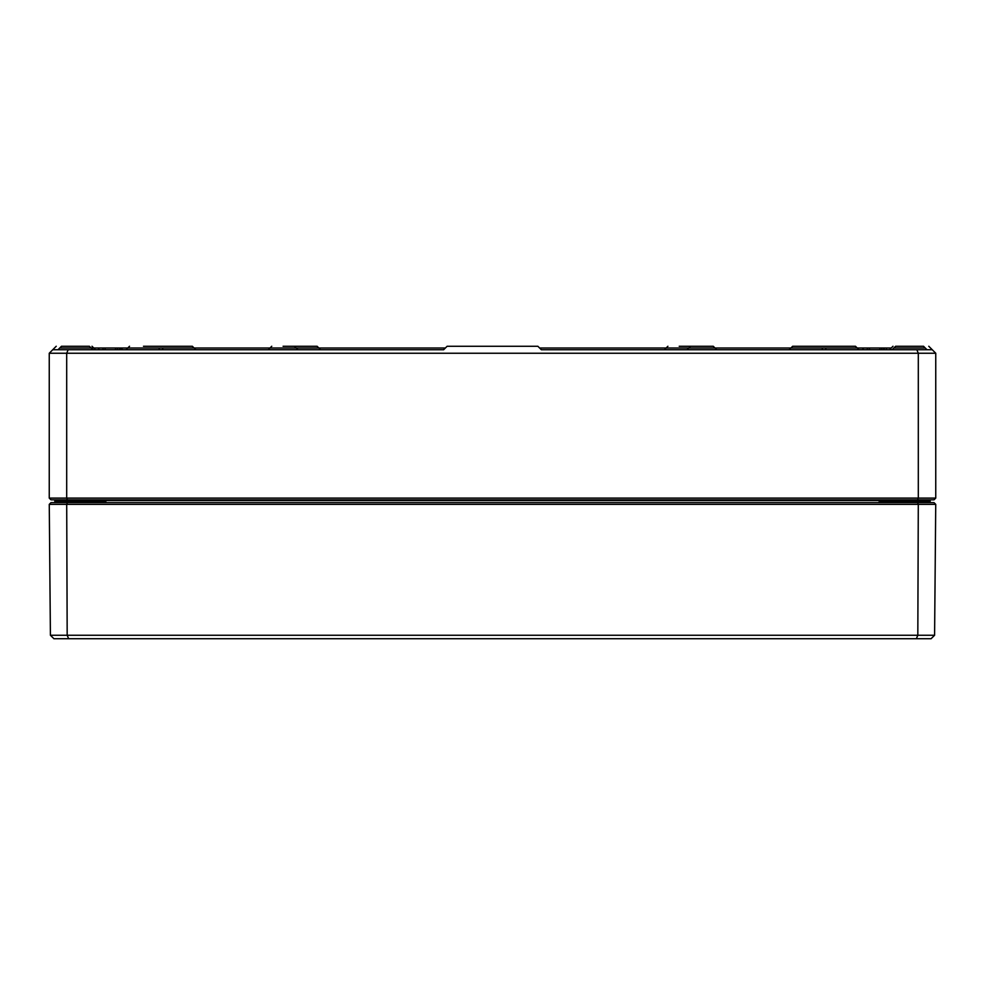 <?xml version="1.0" encoding="UTF-8"?>
<svg xmlns="http://www.w3.org/2000/svg" width="985" height="985" viewBox="0 0 985 985"><rect width="100%" height="100%" fill="white"/><g stroke="black" fill="none" stroke-linecap="round" stroke-linejoin="round"><path stroke-width="1.48" d="M49.262 504.369L935.738 504.369L934.002 502.621L50.998 502.621L49.262 504.369L50.407 635.251L53.929 638.736L931.071 638.736L934.593 635.251L50.407 635.251M916.358 638.736L917.823 635.251L918.291 504.369L917.577 502.621M68.642 638.736L67.177 635.251L66.709 504.369L67.423 502.621M935.738 504.369L934.593 635.251M98.795 349.749L98.795 348.013L105.518 348.013M95.483 349.749L91.999 346.264L93.747 348.013L91.125 348.013L98.611 348.013L98.648 349.749L98.611 348.013L99.46 348.013M119.887 349.749L119.887 348.013L194.082 348L192.346 346.264L143.49 346.264M119.333 349.749L119.887 348.013M115.565 349.749L115.565 348.013L119.333 348.013M121.881 349.749L121.881 348.013M120.859 349.749L120.859 348.013M145.238 349.749L122.041 349.749L122.041 348.013M121.931 349.749L121.931 348.013M833.655 349.749L862.958 349.749L862.958 348.013L869.841 348.013M927.02 349.749L923.524 346.264L895.624 346.264L893.875 348L925.272 348L893.875 348.013L892.127 349.749L886.389 349.749L886.377 348.013L891.253 348.013L893.001 346.264L889.517 349.749M884.21 349.749L884.21 348.013L886.389 348.013L886.389 349.749M869.435 349.749L869.435 348.013L884.21 348.013M879.913 349.749L879.913 348.013M539.62 348.013L825.812 348.013L825.812 349.749M822.315 348.013L822.315 349.749L541.368 349.749L916.85 349.749L918.303 353.246L935.75 353.246L932.266 349.749L916.85 349.749M105.087 349.749L105.087 348.013L115.565 348.013M825.812 348.013L857.221 348.013L855.472 346.264L792.654 346.264L790.918 348.013L862.958 348.013M541.368 349.749L537.872 346.264L447.128 346.264L443.632 349.749L162.685 349.749L162.685 348.013L445.38 348.013M159.188 349.749L159.188 348.013L162.685 348.013M883.643 349.749L883.643 348.013M863.106 349.749L863.106 348.013M68.15 349.749L52.734 349.749L49.25 353.246L918.303 353.246L918.303 498.09L66.697 498.09L66.697 353.246L68.15 349.749L443.632 349.749M56.231 346.264L52.734 349.749M928.769 346.264L932.266 349.749M664.395 349.749L666.143 348.013L714.987 348L713.251 346.264L679.219 346.264M268.265 349.749L271.749 346.264L270.013 348.013L318.857 348L317.108 346.264L283.089 346.264M789.17 349.749L792.654 346.264L824.063 346.264M929.458 502.621L930.16 501.931L929.458 502.621A0.702 0.702 0 0 0 930.16 501.931L930.16 502.621M884.567 502.621L879.039 501.931L880.959 502.621M929.988 502.621L930.16 501.931L879.039 501.931L879.039 502.621M54.138 499.826A0.702 0.702 0 0 1 54.84 500.528A0.702 0.702 0 0 0 54.138 499.826A0.702 0.702 0 0 1 54.84 500.528L54.84 501.931A0.702 0.702 0 0 0 55.542 502.621L54.84 501.931L55.012 502.621M104.053 502.621L105.961 501.931L100.433 502.621M55.542 502.621A0.702 0.702 0 0 1 54.84 501.931L54.84 502.621M54.84 500.528L930.16 500.528A0.702 0.702 0 0 1 930.862 499.826A0.702 0.702 0 0 0 930.16 500.528A0.702 0.702 0 0 1 930.862 499.826A0.702 0.702 0 0 0 930.16 500.528L930.16 501.931M917.577 499.826L934.002 499.826L935.75 498.09L918.303 498.09L917.577 499.826L67.423 499.826L66.697 498.09L49.25 498.09L49.25 353.246M49.25 498.09L50.998 499.826L67.423 499.826M92.873 349.749L89.376 346.264L61.476 346.264L59.728 348.013L91.125 348L59.728 348.013L57.98 349.749L59.728 348.013M935.75 498.09L935.75 353.246M687.087 349.749L690.559 346.264L701.911 346.264M103.043 349.749L103.043 348.013M117.474 349.749L117.474 348.013M881.784 349.749L881.784 348.013M867.354 349.749L867.354 348.013M909.574 502.621L909.574 499.826M75.426 502.621L75.426 501.931L105.961 501.931L105.961 502.621M75.426 499.826L75.426 501.931L54.84 501.931M159.188 348.013L127.779 348.013L129.528 346.264L126.043 349.749M927.365 501.931L928.067 502.621L927.365 501.931M57.635 501.931L56.933 502.621M93.218 501.931L93.92 502.621M666.143 348L667.892 346.264M318.857 348L320.605 349.749M294.429 346.264L297.913 349.749M716.735 349.749L713.251 346.264M858.957 349.749L855.472 346.264M195.83 349.749L192.346 346.264"/></g></svg>
